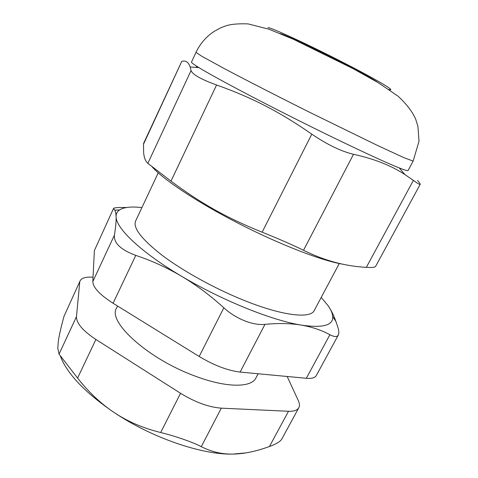 <?xml version="1.0" encoding="UTF-8"?>
<svg xmlns="http://www.w3.org/2000/svg" width="478" height="478" viewBox="0 0 478 478"><rect width="100%" height="100%" fill="white"/><g stroke="black" fill="none" stroke-linecap="round" stroke-linejoin="round"><path stroke-width="0.72" d="M151.962 166.667C163.004 179.405 197.522 202.463 239.155 223.746C280.765 245.035 322.764 261.054 343.043 264.22M353.487 154.304C341.095 151.329 327.197 144.607 311.793 134.145L262.135 232.189C278.889 238.94 292.685 244.969 303.524 250.281L353.487 154.304C374.077 158.792 391.237 165.555 404.974 174.601L413.38 180.385L366.345 267.339C345.164 266.252 324.221 260.57 303.524 250.281M262.135 232.189C226.441 217.801 200.425 203.048 170.987 181.126L216.576 84.988C200.838 79.252 192.335 74.437 191.069 70.529L147.851 163.351L170.987 181.126M147.851 163.351C145.461 161.128 144.063 157.597 143.651 152.751L143.484 144.26L181.801 61.315C185.697 60.27 188.481 62.158 190.148 66.992L191.069 70.529M143.753 143.059L143.484 144.26M366.345 267.339C371.968 267.692 375.063 267.357 375.636 266.342L420.204 184.329C419.917 184.813 417.647 183.498 413.38 180.385M181.801 61.315L143.747 143.053M417.581 180.505C419.487 182.668 420.359 183.94 420.198 184.323M216.576 84.988C251.577 97.416 279.122 111.446 311.793 134.145M198.734 67.577L196.386 66.926L196.159 67.404M195.998 52.347L191.481 62.074C191.212 62.552 193.674 64.393 198.866 67.589C213.284 76.474 253.268 97.805 297.86 120.127C342.445 142.462 383.476 161.701 399.226 167.921C404.896 170.162 407.842 171.034 408.069 170.532L413.147 161.092L403.898 157.65L376.909 145.181L311.298 113.113C278.447 96.711 246.397 80.298 224.63 68.766L201.537 56.111L195.998 52.347C200.163 43.623 206.221 36.639 214.174 31.381L220.716 27.826L225.736 25.896C230.874 24.193 238.319 23.53 248.076 23.9L268.965 29.218L293.665 39.393L353.152 68.695L378.516 82.873L398.09 96.215C406.509 104.007 412.359 111.631 415.645 119.082L417.927 126.389L419.009 141.213L413.147 161.092M80.113 280.825L64.064 316.173L80.113 280.825C81.696 277.873 86.004 276.678 93.043 277.252M79.736 282.247L76.486 316.633L59.039 354.102L77.579 378.086L95.899 339.464C82.808 330.77 76.337 323.164 76.486 316.633M95.899 339.464L180.547 393.286L160.68 432.512C143.442 428.288 128.08 421.727 114.589 412.831C85.096 392.731 66.992 373.742 60.282 355.877M160.68 432.512C175.33 436.115 193.196 442.353 201.292 446.631L221.32 408.158C208.826 407.232 195.233 402.279 180.547 393.286M221.32 408.158L288.497 411.277L269.431 446.524C276.141 444.092 280.263 441.6 281.793 439.061L298.816 407.734C297.382 410.291 293.94 411.468 288.497 411.277M287.176 376.485L298.296 400.57C299.628 403.462 299.802 405.846 298.816 407.734M117.546 306.022L116.536 308.131C107.192 321.628 148.401 359.265 195.538 376.24C226.691 387.993 251.422 387.766 255.933 377.937L258.126 373.76M246.152 452.863L232.84 454.1C202.182 454.907 152.339 438.033 114.589 412.831C101.103 403.892 88.765 392.313 77.579 378.086M269.431 446.524L266.605 447.516C254.493 451.728 243.236 453.927 232.84 454.1C221.714 454.261 211.198 451.776 201.292 446.631M59.039 354.102L57.778 348.121L58.31 341.394C59.218 335.03 61.136 326.623 64.064 316.173M306.344 378.277C311.704 378.731 315.02 377.829 316.287 375.577L338.316 335.03C337.11 337.098 334.301 337.002 329.892 334.731L306.344 378.277L240.111 372.075L264.955 324.353C253.095 325.703 235.815 318.844 223.841 307.802L199.183 356.486C214.114 365.407 227.761 370.605 240.111 372.075M199.183 356.486L113.071 303.249L135.77 255.389C151.532 260.618 166.786 267.566 181.521 276.224C196.213 284.978 210.32 295.506 223.841 307.802M135.77 255.389C120.826 249.833 113.704 243.099 114.409 235.176L92.828 281.536C92.995 287.451 99.741 294.693 113.071 303.249M92.828 281.536L94.381 250.544L113.555 208.432C114.146 207.679 118.448 207.374 126.467 207.512M113.549 208.432L94.381 250.544M338.316 335.03C339.111 333.375 338.98 330.848 337.922 327.466L335.92 321.431C333.668 315.229 331.063 309.989 328.111 305.717L321.228 297.412M113.68 208.767L114.786 210.189C115.539 211.539 115.981 213.714 116.112 216.725C116.273 221.033 115.706 227.181 114.409 235.176M264.955 324.353C278.447 323.074 290.582 323.325 301.361 325.112C312.086 326.982 321.598 330.19 329.892 334.731M141.906 207.613C131.498 206.371 124.065 207.135 119.602 209.92C117.2 211.509 116.04 213.78 116.112 216.725C115.897 228.143 140.741 252.151 181.521 276.224C221.84 300.327 272.388 320.601 301.361 325.112C322.805 328.225 333.262 325.404 332.742 316.651C332.539 313.508 330.997 309.864 328.111 305.717M158.224 172.863L135.627 220.991C132.782 227.827 141.613 239.257 162.12 255.288C182.548 270.697 213.475 287.893 242.089 299.581C281.566 315.815 310.575 319.095 314.279 310.449L339.272 263.527M280.347 33.621C291.944 36.89 368.054 74.998 377.614 82.33M267.991 27.485C274.187 28.847 310.15 45.506 344.035 62.923C377.984 80.346 397.206 91.955 388.913 89.44M198.866 67.589L190.148 66.992M399.226 167.921L404.974 174.601M119.602 209.92L114.786 210.189M332.742 316.651L335.92 321.431"/></g></svg>
